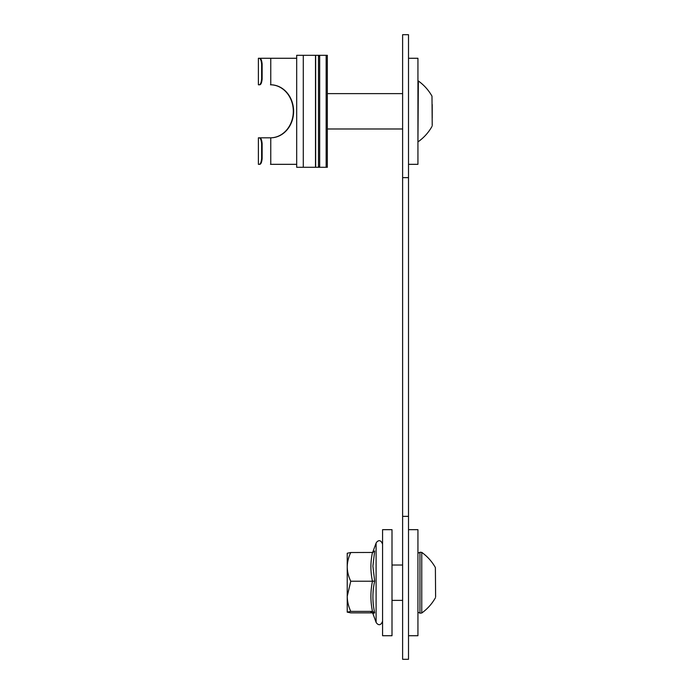 <?xml version="1.0" encoding="UTF-8"?>
<svg xmlns="http://www.w3.org/2000/svg" width="694" height="694" viewBox="0 0 694 694"><rect width="100%" height="100%" fill="white"/><g stroke="black" fill="none" stroke-linecap="round" stroke-linejoin="round"><path stroke-width="1.04" d="M270.348 137.82L270.469 137.82A26.519 22.963 -90 0 0 293.319 111.3A26.519 22.963 -90 0 0 270.469 84.789L270.764 84.789A26.519 22.963 -90 0 1 293.605 111.3A26.519 22.963 -90 0 1 270.764 137.82L258.975 137.82M258.385 84.789L259.313 84.789C260.528 84.46 261.3 82.499 261.621 78.89L261.621 64.16C261.3 60.56 260.528 58.6 259.313 58.27L258.385 58.27L258.385 84.789M261.621 64.16L262.132 64.16C261.812 60.56 261.039 58.6 259.834 58.27L270.469 58.27M259.834 58.27L296.685 58.27M270.469 164.331L296.685 164.331M258.385 164.331L259.313 164.331C260.528 164.01 261.3 162.049 261.621 158.44L261.621 143.71C261.3 140.11 260.528 138.149 259.313 137.82L258.385 137.82L258.385 164.331M262.132 64.16L262.132 78.89L261.621 78.89M259.834 84.789C261.039 84.468 261.803 82.499 262.132 78.89M259.834 164.331C261.039 164.01 261.803 162.049 262.132 158.44L262.132 143.71C261.812 140.11 261.039 138.141 259.834 137.82L259.313 137.82M303.287 55.32L296.685 55.32L296.685 167.28L303.287 167.28L303.287 55.32L315.666 55.32L315.666 167.28L318.494 167.28L318.494 55.32L315.666 55.32M318.494 55.32L326.154 55.32L326.154 167.28L327.334 167.28L327.334 55.32L326.154 55.32M326.154 167.28L318.494 167.28M315.666 167.28L303.287 167.28M318.494 56.5L319.084 55.91L318.494 55.91M318.494 166.69L319.084 166.69L318.494 166.1M408.506 177.638L408.506 34.7L402.615 34.7L402.615 177.638L408.506 177.638L408.506 516.362L402.615 516.362L402.615 659.3L408.506 659.3L408.506 516.362M402.615 177.638L402.615 516.362M408.506 58.27L417.935 58.27L417.935 164.331L408.506 164.331M432.215 125.571L431.989 96.162L432.215 125.571M432.215 118.11L432.215 104.499M435.615 596.97L435.381 567.562L435.615 596.97M392.006 635.73L392.006 529.669L382.576 529.669L382.576 635.73L392.006 635.73M408.506 529.669L417.935 529.669L417.935 635.73L408.506 635.73M376.096 622.336L376.096 543.064L372.912 551.808L374.682 551.001L372.904 566.131L374.682 581.156C372.331 591.652 372.331 602.219 374.682 612.854L372.912 613.583L376.096 622.336C376.981 624.001 380.312 627.237 382.576 621.191M347.226 565.02L347.226 566.885C347.338 561.932 348.509 557.143 350.765 552.528L373.008 552.459M374.682 612.854L372.47 611.397C370.388 601.342 370.388 591.288 372.47 581.225L350.765 581.225C348.518 576.627 347.338 571.847 347.226 566.877L347.226 553.239L350.765 552.528M374.682 551.001L372.47 552.528C370.388 562.097 370.388 571.656 372.47 581.225L374.682 581.156M372.47 612.871C370.388 612.377 370.388 611.891 372.47 611.397L350.765 611.397L347.226 612.134L350.765 612.871L372.444 612.871M347.226 566.877L347.226 596.311L350.765 581.225M347.226 612.16L347.226 596.311C347.338 601.516 348.509 606.547 350.765 611.397M270.764 164.331L270.764 137.82M270.764 84.789L270.764 58.27M261.621 143.71L262.132 143.71M262.132 158.44L261.621 158.44M315.501 55.32L315.501 167.28M319.674 167.28L319.674 55.32M417.935 141.845L418.361 80.981C424.008 85.05 428.554 90.107 431.989 96.162M417.935 612.16L419.939 613.166L419.939 552.233L421.761 552.381C427.409 556.441 431.954 561.507 435.381 567.562M419.939 613.166L421.761 613.019L421.761 552.381M327.334 128.98L402.615 128.98M327.334 93.621L402.615 93.621M418.361 141.619C424.008 137.559 428.554 132.493 431.989 126.438M392.006 600.379L402.615 600.379M392.006 565.02L402.615 565.02M421.761 613.019C427.409 608.95 431.954 603.893 435.381 597.838M417.935 553.239L419.939 552.233M376.096 543.064C376.981 541.398 380.312 538.162 382.576 544.2M372.912 551.817L372.201 552.71M372.912 613.583L372.201 612.689L373.008 612.932"/></g></svg>
